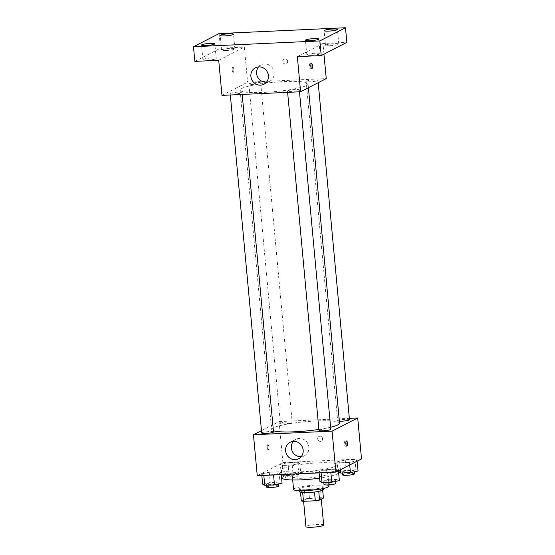 <?xml version="1.0" encoding="UTF-8"?>
<svg xmlns="http://www.w3.org/2000/svg" width="555" height="555" viewBox="0 0 555 555"><rect width="100%" height="100%" fill="white"/><g stroke="black" fill="none" stroke-linecap="round" stroke-linejoin="round"><path stroke-width="0.42" stroke-dasharray="2.77 2.08" d="M323.669 525.016A8.901 1.214 -5.3 0 0 314.699 524.628A8.901 1.214 -5.3 0 0 305.951 526.66M320.797 499.118A8.901 1.214 -5.3 0 0 321.227 498.688A8.901 1.214 -5.3 0 0 312.257 498.3A8.901 1.214 -5.3 0 0 303.509 500.333A8.901 1.214 -5.3 0 0 311.036 500.839A8.901 1.214 -5.3 0 0 320.797 499.118M301.316 500.922L305.167 498.938A11.482 1.568 -5.3 0 1 309.433 498.251L321.255 497.71A11.482 1.568 -5.3 0 1 323.419 498.099M309.433 498.251L308.622 489.475L320.443 488.927L321.255 497.71M322.698 490.259L322.608 489.323L318.764 491.369M322.608 489.323A11.482 1.568 -5.3 0 0 320.443 488.927M308.622 489.475A11.482 1.568 -5.3 0 0 304.355 490.162L305.167 498.938M318.757 491.3A11.482 1.568 -5.3 0 1 314.491 491.987L302.669 492.535A11.482 1.568 -5.3 0 1 300.505 492.139L304.355 490.162M299.742 491.827A11.863 1.623 174.7 0 1 315.219 488.851A11.863 1.623 174.7 0 1 323.371 489.635M314.942 485.923A11.863 1.623 -5.3 0 0 299.471 488.899A11.863 1.623 -5.3 0 0 309.503 489.579A11.863 1.623 -5.3 0 0 322.517 487.29A11.863 1.623 -5.3 0 0 323.1 486.707A11.863 1.623 -5.3 0 0 314.942 485.923M293.56 489.448A17.795 2.435 174.7 0 1 316.773 484.987A17.795 2.435 174.7 0 1 329.004 486.159M315.622 472.548A17.795 2.435 174.7 0 1 327.852 473.727A17.795 2.435 174.7 0 1 310.356 477.793A17.795 2.435 174.7 0 1 292.409 477.016A17.795 2.435 174.7 0 1 315.622 472.548M282.072 477.973A28.18 3.85 174.7 0 1 318.827 470.904A28.18 3.85 174.7 0 1 338.189 472.77A28.18 3.85 174.7 0 1 319.604 478.146M318.077 462.856A28.18 3.85 -5.3 0 0 281.329 469.925A28.18 3.85 -5.3 0 0 305.16 471.535A28.18 3.85 -5.3 0 0 336.059 466.096A28.18 3.85 -5.3 0 0 337.44 464.722A28.18 3.85 -5.3 0 0 318.077 462.856M280.344 464.299L287.955 462.662L297.688 462.211L299.804 463.397L292.194 465.035L282.467 465.485L280.344 464.299L287.955 462.662L297.688 462.211L299.804 463.397L292.194 465.035L282.467 465.485L280.344 464.299L281.295 474.539L288.905 472.902L298.632 472.451L300.754 473.637L293.144 475.274L283.418 475.725L281.78 474.809M261.676 473.894L269.286 472.256L279.012 471.805L281.135 472.999L273.525 474.629L263.791 475.08L261.676 473.894L269.286 472.256L279.012 471.805L281.135 472.999L273.525 474.629L263.791 475.08L261.676 473.894L261.828 475.51M257.256 475.725L282.883 462.551L361.513 458.929M337.634 461.656L345.245 460.019L354.971 459.575L357.094 460.761L349.483 462.391L339.757 462.842L337.634 461.656L345.245 460.019L354.971 459.575L357.094 460.761L349.483 462.391L339.757 462.842L337.634 461.656L338.481 470.765M318.965 471.25L326.576 469.613L336.302 469.169L338.418 470.356L330.808 471.993L321.081 472.437L318.965 471.25L326.576 469.613L336.302 469.169L338.418 470.356L330.808 471.993L321.081 472.437L318.965 471.25L319.111 472.874M261.474 430.638L279.082 421.592L282.883 462.551M279.082 421.592L349.345 418.352M322.622 438.686A2.595 2.435 -117.2 0 0 318.972 436.487A2.595 2.435 -117.2 0 0 317.994 439.914A2.595 2.435 -117.2 0 0 322.622 438.686A2.595 2.435 -117.2 0 0 318.972 436.487A2.595 2.435 -117.2 0 0 317.994 439.914A2.595 2.435 -117.2 0 0 322.622 438.686M339.549 423.215A34.112 4.662 -5.3 0 0 305.153 421.724A34.112 4.662 -5.3 0 0 271.617 429.514A34.112 4.662 -5.3 0 0 273.407 430.791M318.903 429.459A34.112 4.662 -5.3 0 0 330.613 427.253M273.511 431.936A5.932 0.812 -5.3 0 0 267.531 431.679A5.932 0.812 -5.3 0 0 261.696 433.032M291.888 422.632A5.932 0.812 -5.3 0 0 292.18 422.341A5.932 0.812 -5.3 0 0 286.2 422.084A5.932 0.812 -5.3 0 0 280.365 423.437A5.932 0.812 -5.3 0 0 285.388 423.777A5.932 0.812 -5.3 0 0 291.888 422.632M349.47 419.698A5.932 0.812 -5.3 0 0 343.489 419.441A5.932 0.812 -5.3 0 0 337.655 420.794A5.932 0.812 -5.3 0 0 339.362 421.203M318.986 430.389A5.932 0.812 174.7 0 1 319.278 430.104A5.932 0.812 174.7 0 1 325.785 428.96A5.932 0.812 174.7 0 1 330.801 429.292M268.273 449.758A2.595 0.826 87.4 0 0 268.849 446.969A2.595 0.826 87.4 0 0 267.912 444.604A2.595 0.826 87.4 0 0 267.205 447.233A2.595 0.826 87.4 0 0 268.155 449.786A2.595 0.826 87.4 0 0 268.273 449.758A2.595 0.826 87.4 0 0 268.849 446.969A2.595 0.826 87.4 0 0 267.912 444.604A2.595 0.826 87.4 0 0 267.205 447.233A2.595 0.826 87.4 0 0 268.155 449.786A2.595 0.826 87.4 0 0 268.273 449.758M346.015 444.943A2.595 0.826 -92.6 0 1 345.37 446.227A2.595 0.826 -92.6 0 1 344.433 443.861A2.595 0.826 -92.6 0 1 345.009 441.079A2.595 0.826 -92.6 0 1 345.127 441.045A2.595 0.826 -92.6 0 1 345.897 442.266M293.324 441.378A9.268 8.693 62.8 0 1 295.877 439.324A9.268 8.693 62.8 0 1 308.892 447.163A9.268 8.693 62.8 0 1 304.355 455.808A9.268 8.693 62.8 0 1 301.192 456.696M306.395 85.498A34.112 4.662 -5.3 0 0 308.067 83.833A34.112 4.662 -5.3 0 0 273.671 82.341A34.112 4.662 -5.3 0 0 240.135 90.139A34.112 4.662 -5.3 0 0 268.988 92.081A34.112 4.662 -5.3 0 0 306.395 85.498M287.795 90.722A5.932 0.812 174.7 0 1 294.296 89.577A5.932 0.812 174.7 0 1 299.318 89.917A5.932 0.812 174.7 0 1 293.484 91.27A5.932 0.812 174.7 0 1 287.504 91.013A5.932 0.812 174.7 0 1 287.795 90.722M260.406 83.25A5.932 0.812 -5.3 0 0 260.697 82.959A5.932 0.812 -5.3 0 0 254.717 82.702A5.932 0.812 -5.3 0 0 248.883 84.055A5.932 0.812 -5.3 0 0 253.899 84.395A5.932 0.812 -5.3 0 0 260.406 83.25M317.696 80.607A5.932 0.812 -5.3 0 0 317.987 80.315A5.932 0.812 -5.3 0 0 312.007 80.059A5.932 0.812 -5.3 0 0 306.173 81.412A5.932 0.812 -5.3 0 0 311.188 81.751A5.932 0.812 -5.3 0 0 317.696 80.607M241.737 92.845A5.932 0.812 -5.3 0 0 242.029 92.553A5.932 0.812 -5.3 0 0 236.048 92.296A5.932 0.812 -5.3 0 0 230.214 93.649A5.932 0.812 -5.3 0 0 235.23 93.989A5.932 0.812 -5.3 0 0 241.737 92.845M221.972 95.384L247.599 82.209L326.229 78.588M219.114 33.578L220.474 48.202L244.339 47.106L247.599 82.209M323.96 54.14L322.975 43.477L346.84 42.381M287.608 61.272A2.595 2.435 -117.2 0 0 283.966 59.073A2.595 2.435 -117.2 0 0 282.988 62.493A2.595 2.435 -117.2 0 0 287.608 61.272A2.595 2.435 -117.2 0 0 283.966 59.073A2.595 2.435 -117.2 0 0 282.988 62.493A2.595 2.435 -117.2 0 0 287.608 61.272M218.712 60.273L244.339 47.106M233.26 72.337A2.595 0.826 87.4 0 0 233.835 69.555A2.595 0.826 87.4 0 0 232.899 67.19A2.595 0.826 87.4 0 0 232.191 69.819A2.595 0.826 87.4 0 0 233.142 72.372A2.595 0.826 87.4 0 0 233.26 72.337A2.595 0.826 87.4 0 0 233.835 69.555A2.595 0.826 87.4 0 0 232.906 67.19A2.595 0.826 87.4 0 0 232.198 69.819A2.595 0.826 87.4 0 0 233.142 72.372A2.595 0.826 87.4 0 0 233.26 72.337M322.975 43.477L297.348 56.652M311.008 67.53A2.595 0.826 -92.6 0 1 310.356 68.813A2.595 0.826 -92.6 0 1 309.419 66.447A2.595 0.826 -92.6 0 1 310.002 63.659A2.595 0.826 -92.6 0 1 310.12 63.631A2.595 0.826 -92.6 0 1 310.883 64.845M258.581 66.884A9.268 8.693 62.8 0 1 261.141 64.831A9.268 8.693 62.8 0 1 274.156 72.67A9.268 8.693 62.8 0 1 269.612 81.321A9.268 8.693 62.8 0 1 266.455 82.209M226.162 50.533A6.681 0.916 -5.3 0 0 234.876 48.854A6.681 0.916 -5.3 0 0 228.14 48.562A6.681 0.916 -5.3 0 0 221.577 50.089A6.681 0.916 -5.3 0 0 226.162 50.533M207.494 60.127A6.681 0.916 -5.3 0 0 216.207 58.455A6.681 0.916 -5.3 0 0 209.471 58.157A6.681 0.916 -5.3 0 0 202.901 59.683A6.681 0.916 -5.3 0 0 207.494 60.127M194.847 61.376L220.474 48.202M330.072 45.746A6.681 0.916 -5.3 0 0 338.786 44.067A6.681 0.916 -5.3 0 0 332.05 43.776A6.681 0.916 -5.3 0 0 325.48 45.302A6.681 0.916 -5.3 0 0 330.072 45.746M311.397 55.34A6.681 0.916 -5.3 0 0 320.11 53.662A6.681 0.916 -5.3 0 0 313.374 53.37A6.681 0.916 -5.3 0 0 306.811 54.896A6.681 0.916 -5.3 0 0 311.397 55.34M319.916 481.49L327.526 479.853L337.253 479.409L339.369 480.595M335.262 480.783A5.932 0.812 -5.3 0 0 335.546 480.498A5.932 0.812 -5.3 0 0 329.566 480.235A5.932 0.812 -5.3 0 0 323.738 481.594A5.932 0.812 -5.3 0 0 328.754 481.927A5.932 0.812 -5.3 0 0 335.262 480.783M326.576 469.613L327.526 479.853M336.302 469.169L337.253 479.409M338.418 470.356L338.46 470.779M335.824 483.419A5.932 0.812 -5.3 0 0 329.837 483.162A5.932 0.812 -5.3 0 0 324.009 484.515M262.626 484.133L270.236 482.496L279.963 482.045L282.079 483.238M277.972 483.426A5.932 0.812 -5.3 0 0 278.263 483.134A5.932 0.812 -5.3 0 0 272.276 482.878A5.932 0.812 -5.3 0 0 266.449 484.231A5.932 0.812 -5.3 0 0 271.464 484.57A5.932 0.812 -5.3 0 0 277.972 483.426M269.286 472.256L270.236 482.496M279.012 471.805L279.963 482.045M281.135 472.999L281.281 474.615M278.534 486.062A5.932 0.812 -5.3 0 0 272.554 485.805A5.932 0.812 -5.3 0 0 266.719 487.158M338.585 471.896L346.195 470.258L355.921 469.814L358.044 471.001M353.93 471.188A5.932 0.812 -5.3 0 0 354.222 470.897A5.932 0.812 -5.3 0 0 348.242 470.64A5.932 0.812 -5.3 0 0 342.407 471.993A5.932 0.812 -5.3 0 0 347.423 472.333A5.932 0.812 -5.3 0 0 353.93 471.188M345.245 460.019L346.195 470.258M354.971 459.575L355.921 469.814M357.094 460.761L357.129 461.177M349.483 462.391L349.719 464.986M339.757 462.842L340.395 469.78M354.492 473.824A5.932 0.812 -5.3 0 0 348.512 473.568A5.932 0.812 -5.3 0 0 342.678 474.92M296.641 473.831A5.932 0.812 -5.3 0 0 296.932 473.54A5.932 0.812 -5.3 0 0 290.952 473.283A5.932 0.812 -5.3 0 0 285.117 474.636A5.932 0.812 -5.3 0 0 290.133 474.976A5.932 0.812 -5.3 0 0 296.641 473.831M287.955 462.662L288.905 472.902M297.688 462.211L298.632 472.451M299.804 463.397L300.754 473.637M292.194 465.035L293.144 475.274M282.467 465.485L283.418 475.725M296.911 476.759A5.932 0.812 -5.3 0 0 297.202 476.467A5.932 0.812 -5.3 0 0 291.222 476.204A5.932 0.812 -5.3 0 0 285.388 477.564A5.932 0.812 -5.3 0 0 290.404 477.904A5.932 0.812 -5.3 0 0 296.911 476.759M321.276 499.202L321.227 498.688M303.599 501.304L303.509 500.333M299.471 488.899L299.638 490.71M323.1 486.707L323.267 488.518M292.409 477.016L292.686 479.992M327.852 473.727L328.886 484.862M281.329 469.925L281.76 474.594M337.44 464.722L338.189 472.77M345.37 446.227L346.785 446.164M345.127 441.045L346.542 440.975M295.877 439.324L290.161 442.259M304.355 455.808L298.639 458.749M240.135 90.139L271.617 429.514M308.067 83.833L308.427 87.739M299.492 91.811L299.318 89.917M287.629 92.359L287.504 91.013M248.883 84.055L280.365 423.437M260.697 82.959L292.18 422.341M306.173 81.412L337.655 420.794M317.987 80.315L318.209 82.709M230.214 93.649L230.339 94.995M242.029 92.553L242.202 94.447M310.356 68.813L311.771 68.751M310.12 63.631L311.535 63.561M261.141 64.831L255.425 67.772M269.612 81.321L263.896 84.263M234.876 48.854L233.523 34.23M221.577 50.089L220.217 35.464M338.786 44.067L337.426 29.436M325.48 45.302L324.127 30.671M320.11 53.662L318.757 39.03M306.811 54.896L305.451 40.265M216.207 58.455L214.847 43.824M202.901 59.683L201.548 45.059M323.738 481.594L323.829 482.593M335.546 480.498L335.636 481.4M266.449 484.231L266.539 485.237M278.263 483.134L278.346 484.036M342.407 471.993L342.497 472.999M354.222 470.897L354.305 471.805M285.117 474.636L285.388 477.564M296.932 473.54L297.202 476.467"/><path stroke-width="0.83" d="M303.599 501.304L305.951 526.66A8.901 1.214 -5.3 0 0 313.478 527.167A8.901 1.214 -5.3 0 0 323.239 525.453A8.901 1.214 -5.3 0 0 323.669 525.016L321.276 499.202M314.498 492.042L315.302 500.763L303.481 501.311A11.482 1.568 -5.3 0 1 301.316 500.922L300.519 492.32M322.698 490.259L323.419 498.099L319.569 500.076A11.482 1.568 -5.3 0 1 315.302 500.763M318.764 491.369L319.569 500.076M323.267 488.518L323.371 489.635A11.863 1.623 174.7 0 1 311.702 492.347A11.863 1.623 174.7 0 1 299.742 491.827L299.638 490.71M302.676 492.611L303.481 501.311M328.886 484.862L329.004 486.159A17.795 2.435 174.7 0 1 311.508 490.225A17.795 2.435 174.7 0 1 293.56 489.448L292.686 479.992M319.604 478.146A28.18 3.85 174.7 0 1 282.072 477.973L281.76 474.594M349.345 418.352L357.711 417.971L361.513 458.929L335.886 472.097L257.256 475.725L253.455 434.766L261.474 430.638M330.613 427.253A34.112 4.662 -5.3 0 0 337.877 424.88A34.112 4.662 -5.3 0 0 339.549 423.215L308.427 87.739M273.407 430.791A34.112 4.662 -5.3 0 0 318.903 429.459M357.711 417.971L332.084 431.138L253.455 434.766M230.339 94.995L261.696 433.032A5.932 0.812 -5.3 0 0 266.712 433.372A5.932 0.812 -5.3 0 0 273.22 432.227A5.932 0.812 -5.3 0 0 273.511 431.936L242.202 94.447M339.362 421.203A5.932 0.812 -5.3 0 0 349.178 419.989A5.932 0.812 -5.3 0 0 349.47 419.698L318.209 82.709M299.492 91.811L330.801 429.292A5.932 0.812 174.7 0 1 324.966 430.652A5.932 0.812 174.7 0 1 318.986 430.389L287.629 92.359M332.084 431.138L335.886 472.097M303.176 450.098A9.268 8.693 62.8 0 1 298.639 458.749A9.268 8.693 62.8 0 1 286.664 454.476A9.268 8.693 62.8 0 1 290.161 442.259A9.268 8.693 62.8 0 1 303.176 450.098M346.424 441.01A2.595 0.826 -92.6 0 1 346.542 440.975A2.595 0.826 -92.6 0 1 347.492 443.535A2.595 0.826 -92.6 0 1 346.785 446.164A2.595 0.826 -92.6 0 1 345.848 443.799A2.595 0.826 -92.6 0 1 346.424 441.01M345.897 442.266A2.595 0.826 -92.6 0 1 346.015 444.943M301.192 456.696A9.268 8.693 62.8 0 1 292.388 451.541A9.268 8.693 62.8 0 1 293.324 441.378M323.96 54.14L326.229 78.588L300.602 91.755L221.972 95.384L218.712 60.273L194.847 61.376L193.487 46.745L219.114 33.578L345.488 27.75L346.84 42.381L321.213 55.549L297.348 56.652L300.602 91.755M345.488 27.75L319.86 40.917L321.213 55.549M319.86 40.917L193.487 46.745M268.433 75.612A9.268 8.693 62.8 0 1 263.896 84.263A9.268 8.693 62.8 0 1 251.928 79.989A9.268 8.693 62.8 0 1 255.425 67.772A9.268 8.693 62.8 0 1 268.433 75.612M311.417 63.596A2.595 0.826 -92.6 0 1 311.535 63.561A2.595 0.826 -92.6 0 1 312.479 66.114A2.595 0.826 -92.6 0 1 311.771 68.751A2.595 0.826 -92.6 0 1 310.835 66.378A2.595 0.826 -92.6 0 1 311.417 63.596M310.883 64.845A2.595 0.826 -92.6 0 1 311.008 67.53M266.455 82.209A9.268 8.693 62.8 0 1 257.645 77.048A9.268 8.693 62.8 0 1 258.581 66.884M210.262 43.38A6.681 0.916 174.7 0 1 214.847 43.824A6.681 0.916 174.7 0 1 206.134 45.503A6.681 0.916 174.7 0 1 201.548 45.059A6.681 0.916 174.7 0 1 210.262 43.38M314.165 38.593A6.681 0.916 174.7 0 1 318.757 39.03A6.681 0.916 174.7 0 1 310.044 40.709A6.681 0.916 174.7 0 1 305.451 40.265A6.681 0.916 174.7 0 1 314.165 38.593M332.833 28.999A6.681 0.916 174.7 0 1 337.426 29.436A6.681 0.916 174.7 0 1 328.713 31.115A6.681 0.916 174.7 0 1 324.127 30.671A6.681 0.916 174.7 0 1 332.833 28.999M228.931 33.786A6.681 0.916 174.7 0 1 233.523 34.23A6.681 0.916 174.7 0 1 224.81 35.902A6.681 0.916 174.7 0 1 220.217 35.464A6.681 0.916 174.7 0 1 228.931 33.786M338.46 470.779L339.369 480.595L331.758 482.233L322.032 482.677L319.916 481.49L319.111 472.874M330.842 472.333L331.758 482.233M321.116 472.777L322.032 482.677M323.829 482.593L324.009 484.515A5.932 0.812 -5.3 0 0 329.025 484.855A5.932 0.812 -5.3 0 0 335.532 483.71A5.932 0.812 -5.3 0 0 335.824 483.419L335.636 481.4M281.281 474.615L282.079 483.238L274.475 484.869L264.742 485.32L262.626 484.133L261.828 475.51M273.553 474.969L274.475 484.869M263.826 475.42L264.742 485.32M266.539 485.237L266.719 487.158A5.932 0.812 -5.3 0 0 271.735 487.498A5.932 0.812 -5.3 0 0 278.242 486.353A5.932 0.812 -5.3 0 0 278.534 486.062L278.346 484.036M357.129 461.177L358.044 471.001L350.434 472.631L340.701 473.082L338.585 471.896L338.481 470.765M349.719 464.986L350.434 472.631M340.395 469.78L340.701 473.082M342.497 472.999L342.678 474.92A5.932 0.812 -5.3 0 0 347.694 475.26A5.932 0.812 -5.3 0 0 354.201 474.116A5.932 0.812 -5.3 0 0 354.492 473.824L354.305 471.805M281.78 474.809L281.427 474.608"/></g></svg>
